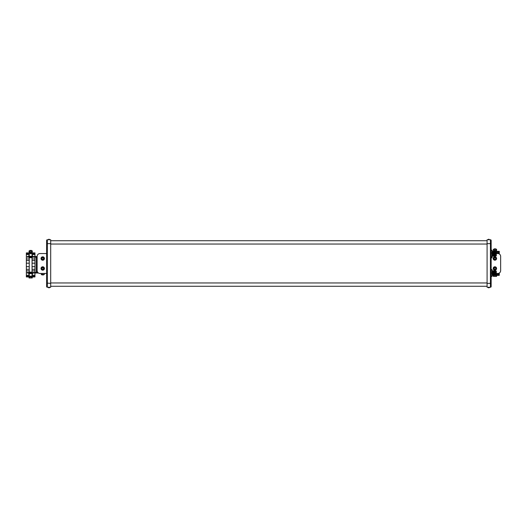 <?xml version="1.0" encoding="UTF-8"?>
<svg xmlns="http://www.w3.org/2000/svg" width="527" height="527" viewBox="0 0 527 527"><rect width="100%" height="100%" fill="white"/><g stroke="black" fill="none" stroke-linecap="round" stroke-linejoin="round"><path stroke-width="0.79" d="M492.086 255.924L492.086 252.11M492.231 256.168L492.231 251.866M492.383 255.911L492.383 252.123M492.528 256.168L492.528 251.866M492.679 255.911L492.679 252.123M492.831 256.168L492.831 251.866M492.982 255.911L492.982 252.123M493.134 256.194L493.134 251.84M493.285 255.938L493.285 252.097M493.43 256.194L493.43 251.84M493.582 255.938L493.582 252.097M493.733 256.194L493.733 251.84M493.885 255.938L493.885 252.097M494.036 256.194L494.036 251.84M494.188 255.938L494.188 252.097M494.333 256.194L494.333 251.84M494.484 255.938L494.484 252.097M494.636 256.221L494.636 251.814M494.787 255.964L494.787 252.071M494.939 256.221L494.939 251.814M495.09 255.964L495.09 252.071M495.242 256.221L495.242 251.814M495.387 255.964L495.387 252.071M495.538 256.221L495.538 251.814M495.69 255.964L495.69 252.071M496.223 255.938L496.309 252.183L496.309 255.852L495.854 255.938L495.762 251.946M496.223 252.097L495.854 252.097M492.086 274.89L492.086 271.076M492.231 275.134L492.231 270.832M492.383 274.877L492.383 271.089M492.528 275.134L492.528 270.832M492.679 274.877L492.679 271.089M492.831 275.134L492.831 270.832M492.982 274.877L492.982 271.089M493.134 275.16L493.134 270.806M493.285 274.903L493.285 271.062M493.43 275.16L493.43 270.806M493.582 274.903L493.582 271.062M493.733 275.16L493.733 270.806M493.885 274.903L493.885 271.062M494.036 275.16L494.036 270.806M494.188 274.903L494.188 271.062M494.333 275.16L494.333 270.806M494.484 274.903L494.484 271.062M494.636 275.186L494.636 270.779M494.787 274.929L494.787 271.036M494.939 275.186L494.939 270.779M495.09 274.929L495.09 271.036M495.242 275.186L495.242 270.779M495.387 274.929L495.387 271.036M495.538 275.186L495.538 270.779M495.69 274.929L495.69 271.036M496.223 274.903L496.309 271.148L496.309 274.817L495.854 274.903L495.762 270.911M496.223 271.062L495.854 271.062M489.53 239.752L488.931 239.245M487.976 287.248A0.507 0.507 0 0 0 488.483 287.755L488.582 287.755M489.53 287.248A0.507 0.507 0 0 1 489.023 287.755L488.496 287.755M48.24 287.248A0.507 0.507 0 0 0 48.747 287.755L48.846 287.755M49.795 287.248A0.507 0.507 0 0 1 49.288 287.755L48.761 287.755M49.795 239.752L49.189 239.258M491.151 243.593L491.151 250.213L492.086 250.213L492.086 253L491.151 253L491.151 256.807L492.086 256.807L492.086 257.822L491.151 257.822L491.151 263.151M491.151 240.47L491.151 286.53A0.725 0.725 0 0 1 490.426 287.248L487.086 287.248L487.086 239.752L490.426 239.752A0.725 0.725 0 0 1 491.151 240.47A0.725 0.725 0 0 0 490.426 239.752L490.426 243.626L487.086 243.626M490.426 287.248A0.725 0.725 0 0 0 491.151 286.53A0.725 0.725 0 0 1 490.426 287.248L490.426 283.374L491.151 283.071L491.151 276.431L492.086 276.431L492.086 273.052L491.151 273.052M491.151 269.607L492.086 269.607L491.151 269.534L491.151 263.849M50.691 283.374L50.691 239.752L47.351 239.752A0.725 0.725 0 0 0 46.626 240.47L46.626 243.929L47.351 243.626L47.351 287.248L50.691 287.248L50.691 283.374L46.626 283.071L46.626 243.929M46.626 286.53A0.725 0.725 0 0 0 47.351 287.248A0.725 0.725 0 0 1 46.626 286.53L46.626 283.071M50.691 286.266L487.086 286.266L50.691 286.266M50.691 240.734L487.086 240.734M47.351 239.752A0.725 0.725 0 0 0 46.626 240.47A0.725 0.725 0 0 1 47.351 239.752L47.351 243.626L50.691 243.626M488.496 239.245L487.976 239.752M492.086 269.607L492.086 273.052M492.086 253L492.086 256.807M46.626 253.546L39.966 253.546A2.846 2.846 0 0 0 37.127 256.392L37.127 270.608A2.846 2.846 0 0 0 39.966 273.454L46.626 273.454M496.309 273.454L497.804 273.454A2.846 2.846 0 0 0 500.65 270.608L500.65 256.392A2.846 2.846 0 0 0 497.804 253.546L496.309 253.546M494.965 269.864A1.383 1.383 0 0 1 493.582 268.48A1.383 1.383 0 0 1 494.965 267.09A1.383 1.383 0 0 1 496.348 268.48A1.383 1.383 0 0 1 494.965 269.864M496.375 269.29L494.965 270.107L493.555 269.29L493.555 267.663L494.965 266.853L496.375 267.663L496.375 269.29A1.693 1.693 0 0 1 493.186 268.48A1.693 1.693 0 0 1 496.362 267.657M494.965 269.31A0.837 0.837 0 0 1 494.128 268.48A0.837 0.837 0 0 1 494.965 267.644A0.837 0.837 0 0 1 495.802 268.48A0.837 0.837 0 0 1 494.965 269.31M494.965 269.251A0.777 0.777 0 0 1 494.194 268.48A0.777 0.777 0 0 1 494.965 267.703A0.777 0.777 0 0 1 495.742 268.48A0.777 0.777 0 0 1 494.965 269.251M494.965 259.89A1.383 1.383 0 0 1 493.582 258.507A1.383 1.383 0 0 1 494.965 257.123A1.383 1.383 0 0 1 496.348 258.507A1.383 1.383 0 0 1 494.965 259.89M493.555 257.696L494.965 256.88L496.375 257.696A1.693 1.693 0 0 1 494.879 260.2A1.693 1.693 0 0 1 493.186 258.507A1.693 1.693 0 0 1 496.362 257.69L496.375 259.324L494.965 260.134L493.555 259.324L493.555 257.696M494.965 259.343A0.837 0.837 0 0 1 494.128 258.507A0.837 0.837 0 0 1 494.965 257.677A0.837 0.837 0 0 1 495.802 258.507A0.837 0.837 0 0 1 494.965 259.343M494.965 259.284A0.777 0.777 0 0 1 494.194 258.507A0.777 0.777 0 0 1 494.965 257.736A0.777 0.777 0 0 1 495.742 258.507A0.777 0.777 0 0 1 494.965 259.284M496.375 267.676A1.693 1.693 0 0 1 496.375 269.277M42.806 269.877A1.383 1.383 0 0 1 41.422 268.493A1.383 1.383 0 0 1 42.806 267.11A1.383 1.383 0 0 1 44.196 268.493A1.383 1.383 0 0 1 42.806 269.877M41.402 267.676L42.806 266.866L44.215 267.676A1.693 1.693 0 0 1 42.72 270.186A1.693 1.693 0 0 1 41.027 268.493A1.693 1.693 0 0 1 44.209 267.67L44.215 269.304L42.806 270.12L41.402 269.304L41.402 267.676M42.806 269.323A0.837 0.837 0 0 1 41.976 268.493A0.837 0.837 0 0 1 42.806 267.657A0.837 0.837 0 0 1 43.642 268.493A0.837 0.837 0 0 1 42.806 269.323M42.806 269.264A0.777 0.777 0 0 1 42.035 268.493A0.777 0.777 0 0 1 42.806 267.716A0.777 0.777 0 0 1 43.583 268.493A0.777 0.777 0 0 1 42.806 269.264M42.806 259.91A1.383 1.383 0 0 1 41.422 258.52A1.383 1.383 0 0 1 42.806 257.136A1.383 1.383 0 0 1 44.196 258.52A1.383 1.383 0 0 1 42.806 259.91M44.215 259.337L42.806 260.147L41.402 259.337L41.402 257.71L42.806 256.893L44.215 257.71L44.215 259.337A1.693 1.693 0 0 1 41.027 258.52A1.693 1.693 0 0 1 44.209 257.703M42.806 259.356A0.837 0.837 0 0 1 41.976 258.52A0.837 0.837 0 0 1 42.806 257.69A0.837 0.837 0 0 1 43.642 258.52A0.837 0.837 0 0 1 42.806 259.356M42.806 259.297A0.777 0.777 0 0 1 42.035 258.52A0.777 0.777 0 0 1 42.806 257.749A0.777 0.777 0 0 1 43.583 258.52A0.777 0.777 0 0 1 42.806 259.297M44.215 257.723A1.693 1.693 0 0 1 44.215 259.324M495.65 249.199L494.28 249.199M495.795 249.133L494.135 249.133M495.65 249.067L494.28 249.067M495.795 249.001L494.135 249.001M495.65 248.935L494.28 248.935M495.795 248.863L494.135 248.863M496.401 249.212L493.305 249.409L496.401 249.212M493.305 250.371L496.592 250.437L493.529 250.569L493.305 249.409M494.194 250.371L494.194 249.409M495.854 250.371L495.854 249.409M496.592 250.437L496.592 249.343M493.555 250.569L493.555 251.036M496.375 250.569L496.375 251.036M496.671 251.326L493.259 251.326M497.468 251.326L499.273 251.326L499.273 252.163L497.468 252.163L497.468 251.326L492.468 251.326L492.468 251.972M492.086 251.326L492.468 251.326M496.289 252.163L497.468 252.163M496.375 253.546L496.375 252.163M496.309 274.547L499.273 274.547L499.273 275.384L497.468 275.384L497.468 274.547M496.375 273.454L496.375 274.547M499.273 252.163L499.273 253.955M499.273 273.045L499.273 275.384M492.468 275.028L492.468 275.384L497.468 275.384M492.468 275.384L492.086 275.384M495.782 275.384L496.592 275.384L496.592 276.398L493.338 276.398L493.338 275.384L495.782 275.384L495.782 276.398M494.155 275.384L494.155 276.398M493.338 276.398L496.592 276.398M32.061 272.149L29.248 272.149L29.248 257.696L32.061 257.696L32.061 272.149M31.343 250.766L29.967 250.766M31.488 250.7L29.828 250.7M31.343 250.635L29.967 250.635M31.488 250.569L29.828 250.569M31.343 250.503L29.967 250.503M31.488 250.43L29.828 250.43M32.088 250.78L28.998 250.977L32.088 250.78M28.998 251.939L32.279 252.005L29.222 252.137L28.998 250.977M29.881 251.939L29.881 250.977M31.541 251.939L31.541 250.977M32.279 252.005L32.279 250.911M29.248 252.137L29.248 252.604M32.061 252.137L32.061 252.604M32.364 252.894L28.945 252.894M33.155 252.894L28.155 252.894L28.155 253.731L33.155 253.731L33.155 252.894L34.96 252.894L34.96 253.731L33.155 253.731M26.35 252.894L26.35 253.731L26.35 252.894L28.155 252.894M28.155 276.115L28.155 276.952L33.155 276.952L33.155 276.115L26.35 276.115L26.35 276.952L26.35 253.731L28.155 253.731M32.061 253.731L32.061 256.26L29.248 256.26L29.248 253.731M33.155 276.115L34.96 276.115L34.96 276.952L33.155 276.952M29.248 276.115L29.248 273.585L32.061 273.585L32.061 276.115M34.96 253.731L34.96 256.55M34.96 257.117L34.96 272.452M32.061 257.736A1.95 1.95 0 0 0 32.463 257.117A1.95 1.95 0 0 1 32.061 257.736M32.595 256.55A1.95 1.95 0 0 0 32.061 255.048A1.95 1.95 0 0 1 32.595 256.55M34.96 273.019L34.96 276.952M32.061 274.798A1.95 1.95 0 0 0 32.555 273.019M32.325 272.452A1.95 1.95 0 0 0 32.061 272.11M28.761 273.019A1.95 1.95 0 0 0 29.248 274.798M28.155 276.952L26.35 276.952M29.248 272.11A1.95 1.95 0 0 0 28.985 272.452M29.248 255.048A1.95 1.95 0 0 0 28.715 256.55M28.847 257.117A1.95 1.95 0 0 0 29.248 257.736M29.94 256.26L31.37 256.26M31.488 256.313L29.828 256.313M29.967 256.385L31.343 256.385M31.488 256.451L29.828 256.451M29.828 257.117L31.488 257.117L29.828 257.117M29.967 257.183L31.343 257.183M31.488 257.248L29.828 257.248M29.967 257.321L31.343 257.321M31.488 257.387L29.828 257.387M29.967 257.453L31.343 257.453M31.488 257.519L29.828 257.519M29.967 257.584L31.343 257.584M29.967 272.156L31.363 272.149L29.947 272.149M31.488 272.222L29.828 272.222M29.967 272.294L31.343 272.294M31.488 272.36L29.828 272.36M29.835 273.019L31.488 273.026L29.828 273.026M29.967 273.091L31.343 273.091M31.488 273.157L29.828 273.157M29.967 273.23L31.343 273.23M31.488 273.296L29.828 273.296M29.967 273.361L31.343 273.361M31.488 273.427L29.828 273.427M29.967 273.493L31.343 273.493M31.468 276.952L32.279 276.952L32.279 277.966L29.031 277.966L29.031 276.952L31.468 276.952L31.468 277.966M29.841 276.952L29.841 277.966M29.031 277.966L32.279 277.966M41.337 273.454L41.317 274.567L41.218 273.454M41.976 274.646L43.497 274.58L41.337 274.369M43.636 274.784L41.976 274.784L43.497 274.719M43.636 274.916L41.976 274.916L43.497 274.85M44.4 273.454L44.4 274.369L43.636 274.646M43.82 274.567L44.4 274.369M42.924 273.454L42.924 274.369M42.305 274.567L43.504 274.567M41.317 274.567L41.962 274.567M27.259 272.452L27.22 273.019L38.458 273.019M27.259 256.55L27.22 257.117L37.127 257.117M27.22 272.452L37.806 272.452M36.297 272.452L36.297 257.117M27.22 256.55L37.127 256.55M50.691 282.959L487.086 282.959M50.691 244.041L487.086 244.041M491.151 243.929L490.426 243.626L490.426 283.374L487.086 283.374M494.682 257.044A1.476 1.476 0 0 0 493.713 257.604M493.555 257.855A1.476 1.476 0 0 0 493.555 259.165M493.713 259.409A1.476 1.476 0 0 0 494.682 259.969M494.682 267.011A1.476 1.476 0 0 0 493.713 267.578M493.555 267.821A1.476 1.476 0 0 0 493.555 269.132M493.713 269.383A1.476 1.476 0 0 0 494.682 269.943M495.367 269.87A1.476 1.476 0 0 0 495.848 269.593M495.848 267.36A1.476 1.476 0 0 0 495.367 267.084M495.367 259.903A1.476 1.476 0 0 0 495.848 259.627M495.848 257.387A1.476 1.476 0 0 0 495.367 257.11M42.529 257.057A1.476 1.476 0 0 0 41.554 257.617M41.402 257.868A1.476 1.476 0 0 0 41.402 259.179M41.554 259.422A1.476 1.476 0 0 0 42.529 259.989M42.529 267.031A1.476 1.476 0 0 0 41.554 267.591M41.402 267.835A1.476 1.476 0 0 0 41.402 269.145M41.554 269.396A1.476 1.476 0 0 0 42.529 269.956M43.207 269.89A1.476 1.476 0 0 0 43.688 269.613M43.688 267.373A1.476 1.476 0 0 0 43.207 267.097M43.207 259.916A1.476 1.476 0 0 0 43.688 259.64M43.688 257.407A1.476 1.476 0 0 0 43.207 257.13M499.273 253.026L496.375 253.026M496.375 273.684L499.273 273.684M29.248 254.594L26.35 254.594M26.35 258.981L29.248 258.981M32.061 258.981L34.96 258.981M34.96 254.594L32.061 254.594M32.061 275.252L34.96 275.252M34.96 270.865L32.061 270.865M29.248 270.865L26.35 270.865M26.35 275.252L29.248 275.252M26.35 269.323L29.248 269.323M32.061 269.323L34.96 269.323M34.96 266.669L32.061 266.669M29.248 266.669L26.35 266.669M34.96 260.522L32.061 260.522M29.248 260.522L26.35 260.522M26.35 263.184L29.248 263.184M32.061 263.184L34.96 263.184M30.283 273.019L30.283 272.452M36.152 273.019L36.152 272.452M33.899 273.019L33.899 272.452M30.283 257.117L30.283 256.55M36.152 257.117L36.152 256.55M33.899 257.117L33.899 256.55M37.127 257.98L36.613 257.98M36.613 271.589L37.298 271.589M48.24 239.752L48.747 239.245"/></g></svg>
